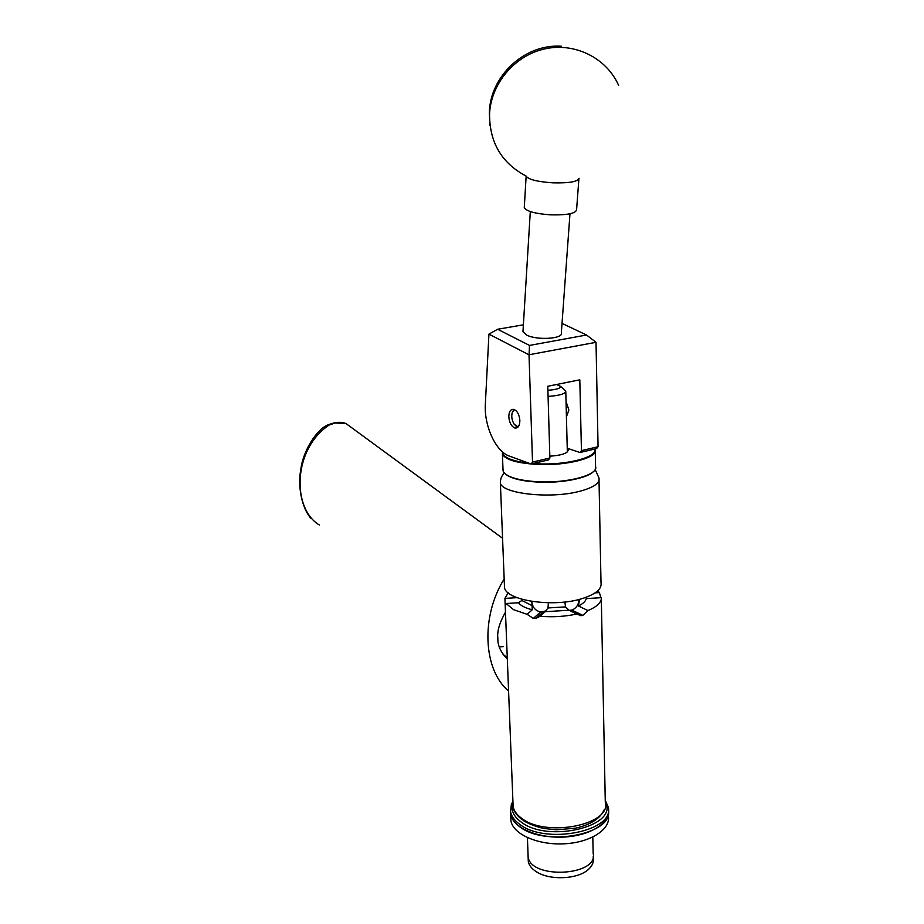 <?xml version="1.0" encoding="UTF-8"?>
<svg xmlns="http://www.w3.org/2000/svg" width="924" height="924" viewBox="0 0 924 924"><rect width="100%" height="100%" fill="white"/><g stroke="black" fill="none" stroke-linecap="round" stroke-linejoin="round"><path stroke-width="1.39" d="M566.031 401.49L568.872 409.967L566.424 416.839M508.824 416.909C508.939 411.423 510.66 408.916 513.987 409.413C517.371 411.03 519.323 414.726 519.865 420.478C519.727 425.952 518.018 428.447 514.726 427.951C511.342 426.334 509.367 422.649 508.824 416.909M523.388 324.809L497.643 329.256L529.498 345.426L529.071 354.747L596.015 342.319L598.059 446.731L596.546 448.614L579.949 452.517L581.439 450.623L579.81 379.81L547.782 386.278L549.884 458.015L548.44 459.921L531.104 463.987L532.524 462.081L529.013 354.828L488.935 334.13L485.354 404.158C483.933 425.618 495.784 451.628 509.355 456.086L531.104 463.987M567.232 448.244L579.949 452.517M532.524 462.081L549.884 458.015M581.439 450.623L598.059 446.731M529.498 345.426L586.555 335.008L562.035 323.412M497.643 329.256L488.935 334.13M595.957 342.261L586.555 335.008M505.474 612.138C499.503 622.764 496.962 631.473 497.863 638.276C497.562 645.449 500.716 652.344 507.311 658.951M508.581 691.025C483.252 669.981 480.526 616.747 504.169 578.978M524.335 206.56L524.266 207.773C526.761 211.411 535.585 213.779 550.716 214.853C567.613 215.211 576.241 213.409 576.611 209.425L578.874 179.094M524.266 207.773L526.137 176.207C528.678 179.579 537.595 181.785 552.864 182.837C569.207 183.241 577.939 181.716 579.048 178.251M593.37 471.61C587.237 478.343 561.007 483.391 537.722 482.097C521.575 481.115 510.833 478.447 505.486 474.081M502.991 468.93L503.28 471.471C506.687 477.038 518.121 480.468 537.572 481.751C566.816 483.471 598.117 475.144 595.691 466.793M532.998 463.536L537.133 463.779C566.701 465.396 598.128 457.08 594.756 449.041M595.079 448.96L595.218 449.318C599.11 457.496 567.174 466.077 537.017 464.414C516.678 463.132 505.139 459.667 502.413 454.019L502.425 451.824M567.244 448.729L568.121 449.896C567.948 453.222 561.85 455.324 549.826 456.202M502.737 452.09L502.783 453.107C504.25 457.911 512.947 461.261 528.863 463.178M514.472 409.598L512.335 412.266C511.191 416.297 511.815 420.281 514.183 424.208L518.156 426.911M512.485 411.838L513.617 410.187M517.867 427.223L515.292 425.537M569.981 213.779L561.342 332.836C563.836 338.854 536.671 340.575 526.495 334.985L522.961 331.716L523.03 330.515M512.993 803.129C510.66 809.84 513.282 816.054 520.847 821.794C547.747 843.543 619.161 826.229 605.301 802.113M605.243 800.311L608.154 806.883C615.5 831.115 545.287 845.206 519.38 824.058C514.356 820.35 511.422 816.273 510.579 811.826L511.365 804.365L512.924 801.362M510.487 811.203L510.683 814.287C511.526 818.745 514.46 822.834 519.473 826.564C544.894 847.389 613.975 834.199 608.327 810.186C610.117 823.284 589.385 836.093 563.143 837.098C536.925 838.287 512.751 827.361 510.683 814.287L510.487 811.203M608.327 815.915C610.995 829.209 590.644 842.561 564.171 843.808C537.722 845.241 513.028 834.164 510.949 820.847L510.799 817.105M593.116 853.083L593.173 853.372C598.937 876.091 530.18 879.579 528.124 856.664L528.008 854.203M592.804 837.075L593.173 853.372C598.937 876.091 530.18 879.579 528.124 856.664L528.043 856.121M593.231 856.248L593.277 858.2C593.889 862.161 592.307 865.869 588.553 869.311C578.228 879.255 550.207 880.676 536.705 871.933C531.831 868.93 529.036 865.453 528.297 861.491L528.193 858.812M547.897 390.274C556.202 389.662 560.441 388.38 560.625 386.44L556.537 384.511M521.933 599.283L521.841 600.485L532.016 605.601L531.947 602.275C532.617 607.484 535.493 610.718 540.563 611.988L533.356 618.41L527.119 614.321L513.629 609.713L506.086 603.522L505.255 604.273L505.994 603.834M597.701 590.84L599.41 592.607L600.866 597.701M579.648 599.295L578.366 605.948C583.044 603.765 585.666 601.316 586.22 598.602L601.455 597.666C601.397 602.494 596.892 606.802 587.964 610.568L582.848 615.361L571.817 610.094L582.848 615.361M582.686 615.407L580.78 615.684L576.772 614.01C565.107 616.574 552.852 617.324 540.02 616.273L535.908 618.433L533.541 618.445L540.563 611.988M504.4 584.892L504.504 587.491C505.786 600.623 553.811 607.83 582.374 598.533C595.888 594.167 602.101 588.865 601.004 582.605L599.018 480.307M506.017 603.765L505.139 603.892M505.128 603.822L504.931 598.406L508.177 592.804M595.125 592.873L599.41 592.607M531.508 602.656L531.462 601.362M527.119 614.321L532.282 609.794C525.444 608.05 520.824 605.717 518.422 602.771L506.086 603.522M504.931 598.406L517.001 597.666M548.371 602.783L547.99 607.957L565.523 606.883L564.887 601.986M576.772 614.01L569.057 610.233L545.114 611.7L540.02 616.273M586.22 598.602L586.07 597.308M578.366 605.948L587.964 610.568M569.288 610.348L571.817 610.094M571.968 610.048C576.322 608.223 578.667 604.7 579.002 599.468M531.947 602.275L531.912 601.432M540.748 612.011L545.922 610.937M518.422 602.771L521.841 600.485M545.114 611.7L547.99 607.957M532.016 605.601L532.282 609.794M565.523 606.883L569.057 610.233M506.595 640.551L506.756 644.733M499.295 646.846L503.176 646.638M564.229 389.685L565.777 391.095C565.534 393.832 559.632 395.599 548.082 396.408M357.553 432.016L346.142 423.654L335.193 422.996L329.071 425.063C292.665 449.341 291.799 508.65 319.392 525.028M329.071 425.063L327.777 425.005M561.272 46.2C524.439 43.774 490.194 76.126 489.339 112.485L489.951 125.525M595.148 469.473L598.971 477.927C600.057 483.079 593.693 487.514 579.856 491.245C550.623 499.203 501.582 493.728 500.381 482.929L500.612 479.81M512.993 803.164L513.132 806.652C513.929 810.833 516.712 814.679 521.482 818.167C545.992 837.952 612.173 824.716 605.278 801.986L601.328 599.133M310.995 518.399C302.691 509.505 297.274 487.849 300.797 469.531C303.049 450.519 317.024 428.759 328.355 424.728C335.516 421.945 341.441 421.587 346.142 423.654L502.564 538.288M507.276 657.796L502.621 653.88M618.63 85.389C606.641 58.039 574.774 42.077 544.629 48.926C514.449 55.602 491.002 83.795 489.558 113.848C489.454 142.423 501.628 163.155 526.091 176.045M595.252 451.409L595.553 466.204M502.413 454.019L503.06 470.894M568.121 449.896L568.144 450.739M530.307 211.573L522.961 331.716M512.993 802.968L511.365 804.365M510.949 820.847L510.579 811.826M527.419 837.652L528.297 861.491M604.03 810.059C600.126 818.572 590.736 824.601 575.837 828.135L556.456 829.81L543.601 828.424C535.666 826.576 528.828 823.919 523.088 820.454M504.504 587.491L500.381 482.929C500.3 479.059 501.617 475.756 504.331 473.007M505.151 603.926L513.132 806.652C513.34 810.614 516.262 814.933 521.91 819.6M505.255 604.273L505.832 604.238M535.908 618.433L543.069 612.023M569.958 610.383L580.78 615.684M567.336 451.952L565.788 391.764M565.765 391.083L560.625 386.44"/></g></svg>
